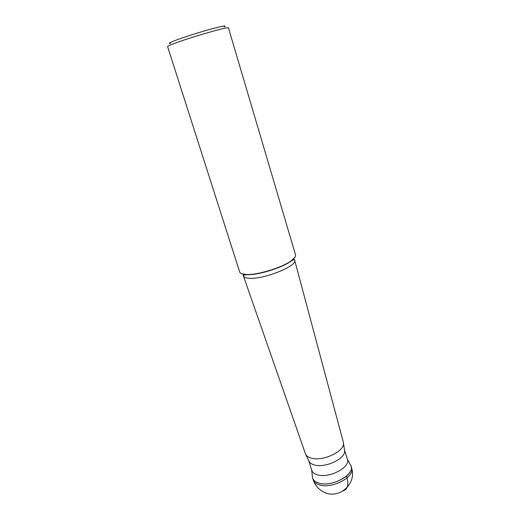 <?xml version="1.0" encoding="UTF-8"?>
<svg xmlns="http://www.w3.org/2000/svg" width="520" height="520" viewBox="0 0 520 520"><rect width="100%" height="100%" fill="white"/><g stroke="black" fill="none" stroke-linecap="round" stroke-linejoin="round"><path stroke-width="0.78" d="M313.19 479.837L312.631 478.069C313.378 480.311 315.328 481.949 318.494 482.982C330.935 487.584 354.776 475.124 351.019 466.258L351.546 468.032C355.322 476.938 331.5 489.404 319.059 484.776C315.894 483.737 313.937 482.085 313.19 479.837C315.068 485.433 318.663 489.541 323.973 492.154C338.812 499.909 357.078 483.73 351.546 468.032M344.481 449.716L347.353 459.31C350.786 467.382 328.686 478.835 317.181 474.721C314.249 473.798 312.436 472.31 311.753 470.262L308.737 460.714M347.262 458.998L350.259 464.666C357.428 473.122 332.118 488.013 318.494 482.982C314.49 481.637 312.449 479.414 312.364 476.32L311.656 469.95M308.757 460.759L309.108 461.487C310.011 463.015 311.668 464.132 314.08 464.854C324.889 468.559 346.041 458.549 344.611 450.567L344.487 449.768M309.108 461.487L305.819 454.578C306.761 456.163 308.503 457.321 311.051 458.062C322.471 461.877 344.949 451.301 343.447 443.007L343.265 441.974M295.536 254.865C295.958 256.464 294.424 258.499 290.933 260.981C281.794 267.651 258.252 274.898 246.942 274.514L246.617 274.508C242.535 274.385 240.227 273.559 239.701 272.044L167.609 46.618C167.537 46.267 169.475 45.337 173.407 43.823C188.89 37.752 229.847 25.948 228.456 27.898L295.536 254.865M170.514 43.44C167.895 43.719 169.254 42.809 174.577 40.716C182.28 37.72 197.925 32.695 209.846 29.393C222.404 26 227.214 25.168 224.263 26.904M305.819 454.578L305.389 453.629M346.457 476.171L347.003 477.971C348.862 485.01 347.594 489.307 343.213 490.861M243.555 274.352L243.444 276.042C244.01 277.413 246.142 278.168 249.828 278.298C264.635 279.221 297.505 265.863 294.684 260.28L293.547 258.882M294.99 257.192L290.758 261.313C281.723 267.917 258.459 275.074 247.273 274.69L241.462 273.663M344.611 450.567L343.447 443.007M343.31 442.143L294.684 260.28C295.36 258.94 291.954 260.442 290.758 261.313L290.933 260.981M246.942 274.514L247.006 274.716C243.51 275.074 242.327 275.516 243.444 276.042L305.448 453.791"/></g></svg>
